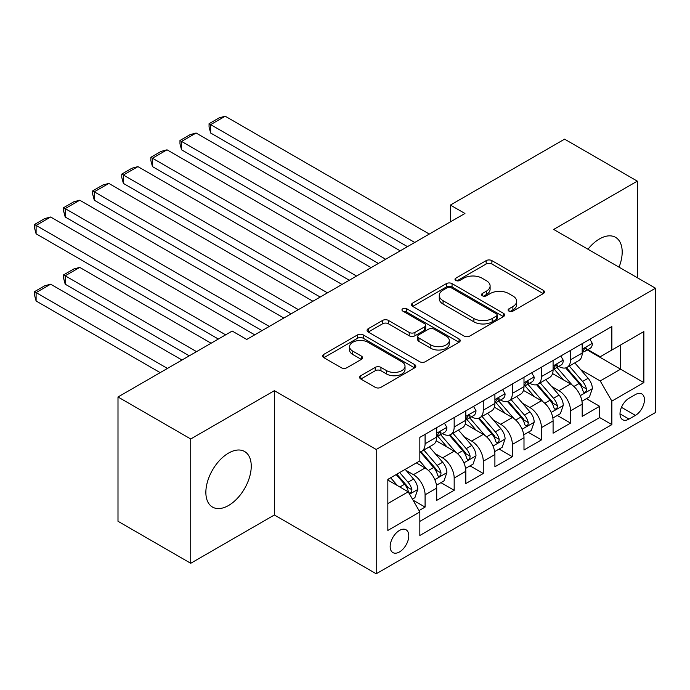 <?xml version="1.0" encoding="UTF-8"?>
<svg xmlns="http://www.w3.org/2000/svg" width="690" height="690" viewBox="0 0 690 690"><rect width="100%" height="100%" fill="white"/><g stroke="black" fill="none" stroke-linecap="round" stroke-linejoin="round"><path stroke-width="1.03" d="M508.953 311.121A2.829 1.63 0 0 0 512.946 311.121L543.289 293.604A4.037 2.329 0 0 0 544.47 291.948A4.037 2.329 0 0 0 543.289 290.3L491.884 260.622A4.037 2.329 0 0 0 486.174 260.622L455.831 278.139A2.829 1.63 0 0 0 455.003 279.295A2.829 1.63 0 0 0 455.831 280.451A2.829 1.63 0 0 0 459.833 280.451L463.758 278.182A12.92 7.461 0 0 1 482.034 278.182L486.321 280.657A12.92 7.461 0 0 1 490.107 285.936A12.92 7.461 0 0 1 486.321 291.206L482.396 293.474A2.829 1.63 0 0 0 481.568 294.63A2.829 1.63 0 0 0 482.396 295.786A2.829 1.63 0 0 0 486.39 295.786L490.314 293.517A12.92 7.461 0 0 1 508.59 293.517L512.877 295.993A12.92 7.461 0 0 1 516.663 301.263A12.92 7.461 0 0 1 512.877 306.541L508.953 308.81A2.829 1.63 0 0 0 508.125 309.965A2.829 1.63 0 0 0 508.953 311.121L508.953 308.81M228.554 505.494A32.094 18.527 120 0 0 249.521 477.213A32.094 18.527 120 0 0 244.596 451.502A32.094 18.527 120 0 0 228.554 453.089A32.094 18.527 120 0 0 207.587 481.37A32.094 18.527 120 0 0 212.511 507.081A32.094 18.527 120 0 0 228.554 505.494M619.034 267.177A32.094 18.527 120 0 0 615.54 237.334A32.094 18.527 120 0 0 599.498 238.93A32.094 18.527 120 0 0 587.958 249.228M399.476 551.94A13.17 7.599 120 0 0 408.075 540.339A13.17 7.599 120 0 0 406.056 529.791A13.17 7.599 120 0 0 399.476 530.438A13.17 7.599 120 0 0 390.876 542.038A13.17 7.599 120 0 0 392.895 552.595A13.17 7.599 120 0 0 399.476 551.94M360.81 375.705A4.037 2.329 0 0 0 359.628 377.352A4.037 2.329 0 0 0 360.81 379.008L375.231 387.332A4.037 2.329 0 0 0 380.94 387.332L414.638 367.873A4.037 2.329 0 0 0 415.82 366.226A4.037 2.329 0 0 0 414.638 364.579L363.242 334.9A4.037 2.329 0 0 0 357.524 334.9L323.826 354.358A4.037 2.329 0 0 0 322.644 356.005A4.037 2.329 0 0 0 323.826 357.653L341.248 367.71A4.037 2.329 0 0 0 346.958 367.71L361.379 359.387A4.037 2.329 0 0 0 362.561 357.739A4.037 2.329 0 0 0 361.379 356.083L352.745 351.098A10.807 6.236 0 0 1 349.58 346.69A10.807 6.236 0 0 1 356.247 340.929A10.807 6.236 0 0 1 368.02 342.283L401.865 361.819A10.807 6.236 0 0 1 405.021 366.226A10.807 6.236 0 0 1 398.354 371.988A10.807 6.236 0 0 1 386.581 370.634L380.94 367.382A4.037 2.329 0 0 0 375.231 367.382L360.81 375.705L360.81 379.008M274.379 390.687L190.733 438.978L117.999 396.983L117.999 521.286L190.733 563.282L274.379 514.99L376.205 573.778L376.205 449.475L274.379 390.687L274.379 514.99M637.318 277.725L637.318 181.142L553.673 229.434L655.5 288.222L376.205 449.475M637.318 181.142L564.584 139.156L450.389 205.077L450.389 221.878M117.999 396.983L232.194 331.053L246.735 339.454L464.939 213.477L450.389 205.077M464.042 336.056A4.037 2.329 0 0 0 469.752 336.056L503.45 316.598A4.037 2.329 0 0 0 504.64 314.951A4.037 2.329 0 0 0 503.45 313.303L452.054 283.625A4.037 2.329 0 0 0 446.335 283.625L412.646 303.082A4.037 2.329 0 0 0 411.456 304.73A4.037 2.329 0 0 0 412.646 306.377L464.042 336.056M403.917 311.725A2.829 1.63 0 0 1 406.79 312.13L406.79 308.766L459.048 338.937A4.037 2.329 0 0 1 460.23 340.593A4.037 2.329 0 0 1 459.048 342.24L425.351 361.689A4.037 2.329 0 0 1 419.641 361.689L368.236 332.019L368.236 328.716A4.037 2.329 0 0 0 367.054 330.363A4.037 2.329 0 0 0 368.236 332.019M368.236 328.716L382.657 320.393A4.037 2.329 0 0 1 388.366 320.393L409.213 332.425A4.037 2.329 0 0 0 414.923 332.425L424.497 326.905A4.037 2.329 0 0 0 425.678 325.257A4.037 2.329 0 0 0 424.497 323.61L402.788 311.078A2.829 1.63 0 0 1 401.96 309.922A2.829 1.63 0 0 1 403.71 308.413A2.829 1.63 0 0 1 406.79 308.766M419.046 510.574L425.083 507.09L413.008 500.121M406.134 470.459L413.439 474.668A16.456 9.505 60 0 1 425.083 494.825L436.718 488.106L436.718 500.371L454.175 490.297L440.936 482.655M435.235 453.658L442.54 457.875A16.456 9.505 60 0 1 454.175 478.032L465.81 471.313L465.81 483.578L483.267 473.495L470.028 465.854M464.327 436.865L471.632 441.082A16.456 9.505 60 0 1 483.267 461.239L494.902 454.52L494.902 466.776L512.36 456.702L499.12 449.061M493.419 420.063L500.724 424.281A16.456 9.505 60 0 1 512.36 444.438L523.995 437.719L523.995 449.984L541.452 439.901L528.212 432.259M522.511 403.271L529.817 407.488A16.456 9.505 60 0 1 541.452 427.645L553.087 420.926L553.087 433.182L570.544 423.108L570.544 410.843A16.456 9.505 -120 0 0 558.909 390.687L551.603 386.469M557.313 415.466L570.544 423.108M436.718 488.106A16.456 9.505 -120 0 0 425.083 467.958L416.355 462.912M465.81 471.313A16.456 9.505 -120 0 0 454.175 451.157L436.184 440.772M494.902 454.52A16.456 9.505 -120 0 0 483.267 434.364L465.276 423.971M523.995 437.719A16.456 9.505 -120 0 0 512.36 417.562L494.368 407.178M553.087 420.926A16.456 9.505 -120 0 0 541.452 400.769L523.46 390.376M635.43 394.551L629.021 398.251A12.756 7.366 120 0 0 620.69 409.489A12.756 7.366 120 0 0 622.647 419.71A12.756 7.366 120 0 0 629.021 419.072L635.43 415.38A12.756 7.366 120 0 0 643.761 404.142A12.756 7.366 120 0 0 641.803 393.921A12.756 7.366 120 0 0 635.43 394.551M376.205 573.778L655.5 412.525L655.5 288.222M387.84 503.562L408.204 491.806L419.839 511.963L419.839 535.475L611.857 424.617L611.857 401.106L600.222 380.949L580.695 369.676M419.839 511.963L387.84 530.438L387.84 479.377L419.839 460.903L419.839 437.382L611.857 326.525L611.857 350.037L643.865 331.562L643.865 382.622L611.857 401.106M442.385 433.596L442.54 433.691A16.456 9.505 60 0 0 450.768 434.502L462.404 427.783A16.456 9.505 -120 0 0 465.81 420.253L465.81 410.843M471.477 416.803L471.632 416.889A16.456 9.505 60 0 0 479.861 417.709L491.496 410.99A16.456 9.505 -120 0 0 494.902 403.452L494.902 394.05M500.569 400.002L500.724 400.096A16.456 9.505 60 0 0 508.953 400.907L520.588 394.188A16.456 9.505 -120 0 0 523.995 386.659L523.995 377.249M529.661 383.209L529.817 383.295A16.456 9.505 60 0 0 538.045 384.114L549.68 377.396A16.456 9.505 -120 0 0 553.087 369.857L553.087 360.456M419.839 521.373L599.644 417.562L599.644 406.307L582.188 416.389L582.188 404.124A16.456 9.505 -120 0 0 570.544 383.968L552.552 373.583M558.753 366.416L558.909 366.502A16.456 9.505 -120 0 0 567.137 367.313A16.456 9.505 -120 0 0 570.544 359.783L570.544 350.373M567.137 367.313L578.772 360.594A16.456 9.505 -120 0 0 582.188 353.064L582.188 343.655M425.083 434.355L425.083 443.765A16.456 9.505 60 0 1 421.668 451.303A16.456 9.505 60 0 1 419.839 451.967M421.668 451.303L433.311 444.584A16.456 9.505 -120 0 0 436.718 437.046L436.718 427.636M454.175 417.562L454.175 426.972A16.456 9.505 60 0 1 450.768 434.502M483.267 400.769L483.267 410.171A16.456 9.505 60 0 1 479.861 417.709M512.36 383.968L512.36 393.378A16.456 9.505 60 0 1 508.953 400.907M541.452 367.175L541.452 376.576A16.456 9.505 60 0 1 538.045 384.114M541.452 427.645L541.452 439.901M512.36 444.438L512.36 456.702M483.267 461.239L483.267 473.495M454.175 478.032L454.175 490.297M425.083 494.825L425.083 507.09M408.204 491.806L387.84 480.05M600.222 380.949L620.586 369.185L620.586 345L643.865 331.562M587.268 349.951L643.865 382.622M587.854 349.614L600.222 356.756L611.857 350.037M190.733 438.978L190.733 563.282M586.405 398.665L599.644 406.307M599.644 417.562L611.857 424.617M510.082 311.518L512.877 309.905A12.92 7.461 0 0 0 516.663 304.626L516.663 301.263M490.107 285.936L490.107 289.291A12.92 7.461 0 0 1 486.321 294.57L483.526 296.183M543.237 293.63L491.884 263.985A4.037 2.329 0 0 0 486.174 263.985L456.961 280.847M503.398 316.632L452.054 286.988A4.037 2.329 0 0 0 446.335 286.988L412.698 306.412M496.317 316.106A2.829 1.63 0 0 0 497.145 314.951A2.829 1.63 0 0 0 496.317 313.795L451.191 287.747A2.829 1.63 0 0 0 447.198 287.747L443.058 290.136A12.92 7.461 0 0 0 439.271 295.415A12.92 7.461 0 0 0 443.058 300.693L473.901 318.495A12.92 7.461 0 0 0 492.177 318.495L496.317 316.106L496.317 319.461A2.829 1.63 0 0 0 497.145 318.314L497.145 314.951M439.271 295.415L439.271 298.77A12.92 7.461 0 0 0 443.058 304.048L443.058 300.693M496.317 319.461L492.177 321.859A12.92 7.461 0 0 1 473.901 321.859L443.058 304.048M368.288 332.045L382.657 323.748L382.657 320.393M425.678 325.257L425.678 328.613A4.037 2.329 0 0 1 424.497 330.26L414.923 335.788A4.037 2.329 0 0 1 409.213 335.788L388.366 323.748A4.037 2.329 0 0 0 382.657 323.748M406.79 312.13L458.997 342.266M430.845 344.914A10.807 6.236 0 0 0 442.618 346.268A10.807 6.236 0 0 0 449.285 340.506A10.807 6.236 0 0 0 446.128 336.099L434.2 329.216A4.037 2.329 0 0 0 428.49 329.216L418.925 334.736A4.037 2.329 0 0 0 417.743 336.384A4.037 2.329 0 0 0 418.925 338.031L430.845 344.914L430.845 348.278A10.807 6.236 0 0 0 442.618 349.632A10.807 6.236 0 0 0 449.285 343.87L449.285 340.506M417.743 336.384L417.743 339.747A4.037 2.329 0 0 0 418.925 341.395L418.925 338.031M430.845 348.278L418.925 341.395M405.021 366.226L405.021 369.59A10.807 6.236 0 0 1 398.354 375.351A10.807 6.236 0 0 1 386.581 373.997L380.94 370.737A4.037 2.329 0 0 0 375.231 370.737L360.861 379.034M349.58 346.69L349.58 350.046A10.807 6.236 0 0 0 352.745 354.462L352.745 351.098M361.327 359.412L352.745 354.462M414.587 367.908L363.242 338.264A4.037 2.329 0 0 0 357.524 338.264L323.886 357.687M581.937 401.244L589.458 396.905L592.365 388.505A10.902 6.296 -120 0 0 588.122 378.267L574.83 362.88M572.165 385.029L556.968 367.442M210.657 200.212L349.287 280.244L152.473 166.618L150.877 160.649L150.877 157.294L161.055 151.412L167.023 149.816L152.473 158.217L152.473 166.618M563.514 379.914L554.7 369.702A26.125 15.085 -120 0 0 553.889 368.796M565.653 367.908L579.1 383.476A10.902 6.296 60 0 1 582.99 390.98L583.783 392.274L585.258 392.067L586.241 390.868L586.483 388.97A10.902 6.296 -120 0 0 582.593 381.458L569.302 366.071M566.447 367.649L580.894 384.382A5.555 3.209 60 0 1 582.291 386.555L586.483 388.97M414.75 242.457L210.657 124.623L210.657 133.023L407.48 246.649M589.898 339.204L592.365 343.491A10.902 6.296 60 0 1 590.105 348.312L584.585 351.503A10.902 6.296 -120 0 0 586.483 348.993L586.25 348.027L584.887 348.295L582.99 351.003A10.902 6.296 60 0 1 582.188 352.555M429.301 234.057L225.207 116.222L210.657 124.623L209.061 123.7L219.248 117.817L225.207 116.222M582.55 352.012L582.593 352.012A10.902 6.296 -120 0 0 584.585 351.503M210.657 133.023L209.061 127.055L209.061 123.7M552.845 418.037L560.366 413.698L563.273 405.297A10.902 6.296 -120 0 0 559.029 395.06L545.73 379.673M543.073 401.83L527.876 384.244M181.565 217.005L320.195 297.045L123.381 183.411L121.776 177.451L121.776 174.087L131.963 168.213L137.931 166.618L123.381 175.01L123.381 183.411M534.422 396.707L525.607 386.495A26.125 15.085 -120 0 0 524.797 385.589M536.561 384.701L550.008 400.269A10.902 6.296 60 0 1 553.898 407.781L554.691 409.075L556.157 408.868L557.149 407.669L557.382 405.763A10.902 6.296 -120 0 0 553.501 398.251L540.21 382.864M537.355 384.451L551.802 401.175A5.555 3.209 60 0 1 553.199 403.348L557.382 405.763M523.753 434.838L531.274 430.5L534.181 422.099A10.902 6.296 -120 0 0 529.937 411.861L516.638 396.474M513.981 418.623L498.784 401.037M152.473 233.806L291.102 313.838L94.288 200.212L92.684 194.244L92.684 190.888L102.87 185.006L108.83 183.411L94.288 191.811L94.288 200.212M505.33 413.508L496.515 403.296A26.125 15.085 -120 0 0 495.705 402.382M507.469 401.502L520.916 417.071A10.902 6.296 60 0 1 524.805 424.574L525.599 425.868L527.065 425.661L528.057 424.462L528.29 422.565A10.902 6.296 -120 0 0 524.409 415.052L511.109 399.665M508.263 401.244L522.71 417.976A5.555 3.209 60 0 1 524.107 420.15L528.29 422.565M494.661 451.631L502.173 447.293L505.089 438.892A10.902 6.296 -120 0 0 500.837 428.654L487.545 413.267M484.88 435.425L469.692 417.838M123.381 250.599L262.01 330.639L65.196 217.005L63.592 211.045L63.592 207.681L73.778 201.808L79.738 200.212L65.196 208.604L65.196 217.005M476.238 430.301L467.423 420.089A26.125 15.085 -120 0 0 466.613 419.184M478.377 418.295L491.823 433.863A10.902 6.296 60 0 1 495.705 441.376L496.498 442.67L497.973 442.463L498.965 441.264L499.198 439.358A10.902 6.296 -120 0 0 495.308 431.845L482.017 416.458M479.171 418.045L493.617 434.769A5.555 3.209 60 0 1 495.015 436.943L499.198 439.358M465.569 468.432L473.081 464.094L475.988 455.693A10.902 6.296 -120 0 0 471.744 445.455L458.453 430.06M455.788 452.217L440.599 434.631M94.288 267.401L218.368 339.04L36.104 233.806L34.5 227.838L34.5 224.483L44.686 218.601L50.646 217.005L36.104 225.406L36.104 233.806M447.146 447.103L438.331 436.891A26.125 15.085 -120 0 0 437.52 435.977M449.285 435.097L462.731 450.665A10.902 6.296 60 0 1 466.613 458.169L467.406 459.462L468.881 459.255L469.864 458.057L470.106 456.159A10.902 6.296 -120 0 0 466.216 448.647L452.925 433.251M450.07 434.838L464.517 451.57A5.555 3.209 60 0 1 465.923 453.735L470.106 456.159M385.658 259.25L181.565 141.424L181.565 149.816L378.387 263.451M560.798 356.005L563.273 360.284A10.902 6.296 60 0 1 561.013 365.105L555.485 368.296A10.902 6.296 -120 0 0 557.382 365.786L557.158 364.82L555.795 365.096L553.898 367.805A10.902 6.296 60 0 1 553.087 369.357M400.209 250.849L196.115 133.023L181.565 141.424L179.969 140.493L190.147 134.619L196.115 133.023M553.458 368.814L553.501 368.814A10.902 6.296 -120 0 0 555.485 368.296M181.565 149.816L179.969 143.856L179.969 140.493M356.566 276.052L150.877 157.294M531.705 372.798L534.181 377.085A10.902 6.296 60 0 1 531.921 381.906L526.392 385.098A10.902 6.296 -120 0 0 528.29 382.588L528.066 381.622L526.703 381.889L524.805 384.597A10.902 6.296 60 0 1 523.995 386.15M371.108 267.651L167.023 149.816M524.366 385.606L524.409 385.606A10.902 6.296 -120 0 0 526.392 385.098M327.474 292.845L121.776 174.087M502.613 389.591L505.089 393.878A10.902 6.296 60 0 1 502.829 398.699L497.3 401.891A10.902 6.296 -120 0 0 499.198 399.381L498.974 398.415L497.611 398.682L495.705 401.399A10.902 6.296 60 0 1 494.902 402.951M342.016 284.444L137.931 166.618M495.265 402.408L495.308 402.408A10.902 6.296 -120 0 0 497.3 401.891M298.373 309.637L92.684 190.888M473.521 406.393L475.988 410.671A10.902 6.296 60 0 1 473.737 415.501L468.208 418.692A10.902 6.296 -120 0 0 470.106 416.182L469.873 415.207L468.51 415.484L466.613 418.192A10.902 6.296 60 0 1 465.81 419.744M312.924 301.245L108.83 183.411M466.173 419.201L466.216 419.201A10.902 6.296 -120 0 0 468.208 418.692M436.477 485.225L443.989 480.887L446.896 472.486A10.902 6.296 -120 0 0 442.652 462.248L429.361 446.861M196.547 351.633L65.196 275.793L79.738 267.401L211.097 343.232M426.696 469.019L419.736 460.963M65.196 284.194L63.592 278.234L63.592 274.87L65.196 275.793L65.196 284.194L189.276 355.833M418.054 463.896L416.924 462.585M420.193 451.89L433.631 467.458A10.902 6.296 60 0 1 437.52 474.97L438.314 476.264L439.789 476.057L440.772 474.858L441.014 472.952A10.902 6.296 -120 0 0 437.124 465.44L423.832 450.053M420.978 451.639L435.425 468.363A5.555 3.209 60 0 1 436.822 470.537L441.014 472.952M63.592 274.87L73.778 268.997L79.738 267.401M269.281 326.439L63.592 207.681M444.429 423.186L446.896 427.472A10.902 6.296 60 0 1 444.645 432.294L439.116 435.485A10.902 6.296 -120 0 0 441.014 432.975L440.781 432.009L439.418 432.276L437.52 434.993A10.902 6.296 60 0 1 436.718 436.546M283.832 318.038L79.738 200.212M437.081 436.002L437.124 436.002A10.902 6.296 -120 0 0 439.116 435.485M412.422 499.111L414.897 497.688L417.804 489.288A10.902 6.296 -120 0 0 413.56 479.05L405.194 469.355M167.454 368.434L36.104 292.595L50.646 284.194L182.005 360.033M397.38 485.553L390.644 477.756M36.104 300.995L34.5 295.027L34.5 291.672L36.104 292.595L36.104 300.995L160.184 372.635M388.962 480.689L387.84 479.395M396.172 474.565L404.538 484.251A10.902 6.296 60 0 1 408.428 491.763L409.222 493.057L410.697 492.85L411.68 491.651L411.921 489.753A10.902 6.296 -120 0 0 408.031 482.241L399.665 472.547M396.845 474.177L406.332 485.165A5.555 3.209 60 0 1 407.73 487.33L411.921 489.753M34.5 291.672L44.686 285.789L50.646 284.194M225.647 334.84L34.5 224.483M254.739 334.84L50.646 217.005M413.439 474.668L425.083 467.958M442.54 457.875L454.175 451.157M471.632 441.082L483.267 434.364M500.724 424.281L512.36 417.562M529.817 407.488L541.452 400.769M558.909 390.687L570.544 383.968M570.544 359.783L582.188 353.064M425.083 443.765L436.718 437.046M454.175 426.972L465.81 420.253M483.267 410.171L494.902 403.452M512.36 393.378L523.995 386.659M541.452 376.576L553.087 369.857M570.544 410.843L582.188 404.124M621.474 407.324L635.43 415.38M620.008 413.871L629.021 419.072M512.877 309.905L512.877 306.541M482.396 295.786L482.396 293.474M486.321 294.57L486.321 291.206M455.831 280.451L455.831 278.139M486.174 263.985L486.174 260.622M491.884 263.985L491.884 260.622M543.289 293.604L543.289 290.3M412.646 306.377L412.646 303.082M446.335 286.988L446.335 283.625M452.054 286.988L452.054 283.625M503.45 316.598L503.45 313.303M473.901 321.859L473.901 318.495M492.177 321.859L492.177 318.495M388.366 323.748L388.366 320.393M409.213 335.788L409.213 332.425M414.923 335.788L414.923 332.425M424.497 330.26L424.497 326.905M459.048 342.24L459.048 338.937M375.231 370.737L375.231 367.382M380.94 370.737L380.94 367.382M386.581 373.997L386.581 370.634M361.379 359.387L361.379 356.083M323.826 357.653L323.826 354.358M357.524 338.264L357.524 334.9M363.242 338.264L363.242 334.9M414.638 367.873L414.638 364.579M580.273 395.655L592.296 388.712M582.593 381.458L588.122 378.267M573.899 386.478L579.1 383.476M592.296 343.361L582.188 349.2M585.068 348.183L586.483 348.993M551.181 412.447L563.204 405.513M553.501 398.251L559.029 395.06M544.807 403.271L550.008 400.269M522.089 429.249L534.112 422.306M524.409 415.052L529.937 411.861M515.715 420.072L520.916 417.071M492.996 446.042L505.011 439.107M495.308 431.845L500.837 428.654M486.623 436.865L491.823 433.863M463.904 462.843L475.919 455.9M466.216 448.647L471.744 445.455M457.53 453.666L462.731 450.665M563.204 360.163L553.087 365.993M555.976 364.976L557.382 365.786M534.112 376.956L523.995 382.795M526.884 381.768L528.29 382.588M505.011 393.748L494.902 399.588M497.792 398.57L499.198 399.381M475.919 410.55L465.81 416.389M468.7 415.363L470.106 416.182M434.812 479.636L446.827 472.702M437.124 465.44L442.652 462.248M428.43 470.459L433.631 467.458M446.827 427.343L436.718 433.182M439.608 432.164L441.014 432.975M409.584 494.195L417.735 489.495M408.031 482.241L413.56 479.05M399.838 486.976L404.538 484.251"/></g></svg>
